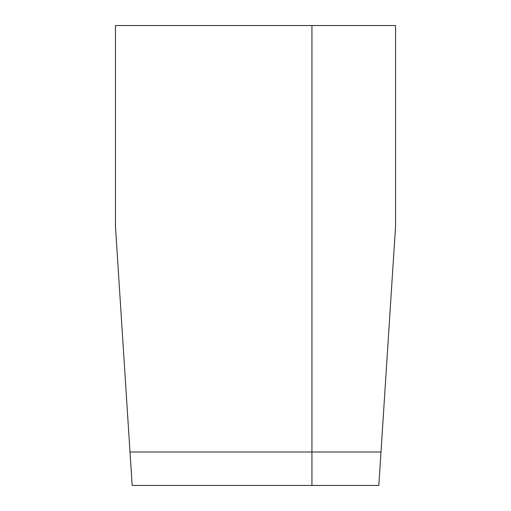 <?xml version="1.0" encoding="UTF-8"?>
<svg xmlns="http://www.w3.org/2000/svg" width="511" height="511" viewBox="0 0 511 511"><rect width="100%" height="100%" fill="white"/><g stroke="black" fill="none" stroke-linecap="round" stroke-linejoin="round"><path stroke-width="0.77" d="M130.005 452.005L115.441 226.232L115.441 25.55L311.94 25.55L311.94 452.005L311.94 25.55L395.559 25.55L395.559 226.232L378.836 485.45L311.94 485.45L311.94 452.005L311.94 485.45L132.164 485.45L130.005 452.005L380.995 452.005"/></g></svg>
